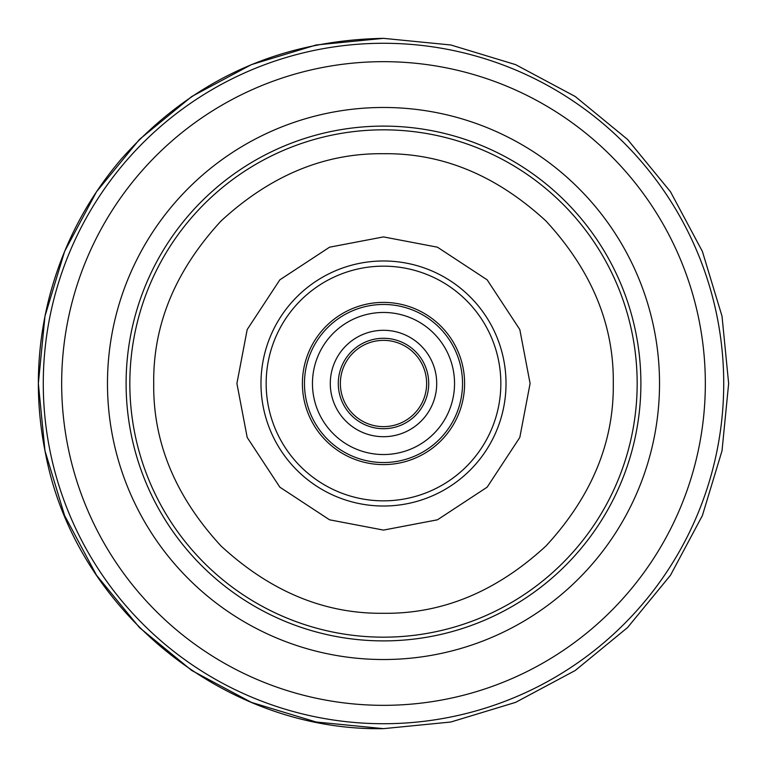<?xml version="1.0" encoding="UTF-8"?>
<svg xmlns="http://www.w3.org/2000/svg" width="767" height="767" viewBox="0 0 767 767"><rect width="100%" height="100%" fill="white"/><g stroke="black" fill="none" stroke-linecap="round" stroke-linejoin="round"><path stroke-width="1.15" d="M153.716 383.5C152.969 442.329 175.403 496.489 221.021 545.979C270.511 591.597 324.671 614.022 383.5 613.284C442.329 614.031 496.489 591.597 545.979 545.979C591.597 496.489 614.022 442.329 613.284 383.5C614.031 324.671 591.597 270.511 545.979 221.021C496.489 175.403 442.329 152.978 383.5 153.716C324.671 152.969 270.511 175.403 221.021 221.021C175.403 270.511 152.978 324.671 153.716 383.5M266.159 383.5A117.341 117.341 0 0 1 383.5 266.159A117.341 117.341 0 0 1 500.841 383.5A117.341 117.341 0 0 1 383.5 500.841A117.341 117.341 0 0 1 266.159 383.5M383.5 464.601A81.101 81.101 0 0 1 302.399 383.5A81.101 81.101 0 0 1 383.5 302.399A81.101 81.101 0 0 1 464.601 383.5A81.101 81.101 0 0 1 383.5 464.601M312.581 379.358A71.043 71.043 0 0 1 387.642 312.581A71.043 71.043 0 0 1 454.419 387.642A71.043 71.043 0 0 1 379.358 454.419A71.043 71.043 0 0 1 312.581 379.358A71.043 71.043 0 0 1 387.642 312.581A71.043 71.043 0 0 1 454.419 387.642A71.043 71.043 0 0 1 379.358 454.419A71.043 71.043 0 0 1 312.581 379.358M330.385 380.394A53.201 53.201 0 0 0 380.394 436.615A53.201 53.201 0 0 0 436.615 386.606A53.201 53.201 0 0 0 386.606 330.385A53.201 53.201 0 0 0 330.385 380.394A53.201 53.201 0 0 0 380.394 436.615A53.201 53.201 0 0 0 436.615 386.606A53.201 53.201 0 0 0 386.606 330.385A53.201 53.201 0 0 0 330.385 380.394M340.433 380.988A43.144 43.144 0 0 0 380.988 426.567A43.144 43.144 0 0 0 426.567 386.012A43.144 43.144 0 0 0 386.012 340.433A43.144 43.144 0 0 0 340.433 380.988A43.144 43.144 0 0 1 386.012 340.433A43.144 43.144 0 0 1 426.567 386.012M43.278 383.5A340.222 340.222 0 0 1 383.5 43.278A340.222 340.222 0 0 1 723.722 383.5A340.222 340.222 0 0 1 383.5 723.722A340.222 340.222 0 0 1 43.278 383.5M61.667 383.5A321.833 321.833 0 0 1 383.5 61.667A321.833 321.833 0 0 1 705.333 383.5A321.833 321.833 0 0 1 383.5 705.333A321.833 321.833 0 0 1 61.667 383.5M107.476 383.5A276.024 276.024 0 0 1 383.5 107.476A276.024 276.024 0 0 1 659.524 383.5A276.024 276.024 0 0 1 383.5 659.524A276.024 276.024 0 0 1 107.476 383.5M126.104 383.5A257.396 257.396 0 0 1 383.5 126.104A257.396 257.396 0 0 1 640.896 383.5A257.396 257.396 0 0 1 383.5 640.896A257.396 257.396 0 0 1 126.104 383.5M129.834 383.5A253.666 253.666 0 0 0 383.5 637.166A253.666 253.666 0 0 0 637.166 383.5A253.666 253.666 0 0 0 383.5 129.834A253.666 253.666 0 0 0 129.834 383.5M530.093 383.5L519.805 437.458L487.16 487.16L437.458 519.805L383.5 530.093L329.542 519.805L279.84 487.16L247.195 437.458L236.907 383.5L247.195 329.542L279.84 279.84L329.542 247.195L383.5 236.907L437.458 247.195L487.16 279.84L519.805 329.542L530.093 383.5M260.981 383.5A122.519 122.519 0 0 0 383.5 506.019A122.519 122.519 0 0 0 506.019 383.5A122.519 122.519 0 0 0 383.5 260.981A122.519 122.519 0 0 0 260.981 383.5M304.604 378.888A79.03 79.03 0 0 0 378.888 462.396A79.03 79.03 0 0 0 462.396 388.112A79.03 79.03 0 0 0 388.112 304.604A79.03 79.03 0 0 0 304.604 378.888M428.638 386.137A45.215 45.215 0 0 1 380.863 428.638A45.215 45.215 0 0 1 338.362 380.863A45.215 45.215 0 0 1 386.137 338.362A45.215 45.215 0 0 1 428.638 386.137M383.5 38.35L450.833 44.985L515.577 64.62L575.25 96.517L627.559 139.441L670.483 191.74L702.371 251.413L722.015 316.157L728.65 383.49L722.015 450.833L702.38 515.577L670.483 575.25L627.569 627.55L575.269 670.473L515.587 702.371L450.843 722.015L383.5 728.65L450.833 722.015L515.587 702.38L575.25 670.483L627.559 627.559L670.483 575.26L702.38 515.587L722.015 450.843L728.65 383.51L722.015 316.167L702.38 251.423L670.483 191.75L627.559 139.45L575.26 96.527L515.587 64.629L450.843 44.985L383.5 38.35L316.167 44.985L251.413 64.62L191.74 96.517L139.441 139.441L96.517 191.74L64.62 251.413L44.985 316.157L38.35 383.5L44.985 450.833L64.62 515.577L96.517 575.25L139.441 627.559L191.74 670.483L251.413 702.38L316.167 722.015L383.5 728.65C224.376 731.574 74.926 609.909 45.521 453.489C34.87 401.266 36.097 349.33 49.193 297.663C62.606 246.082 86.556 199.976 121.042 159.344C190.868 80.708 278.354 40.373 383.5 38.35"/></g></svg>
